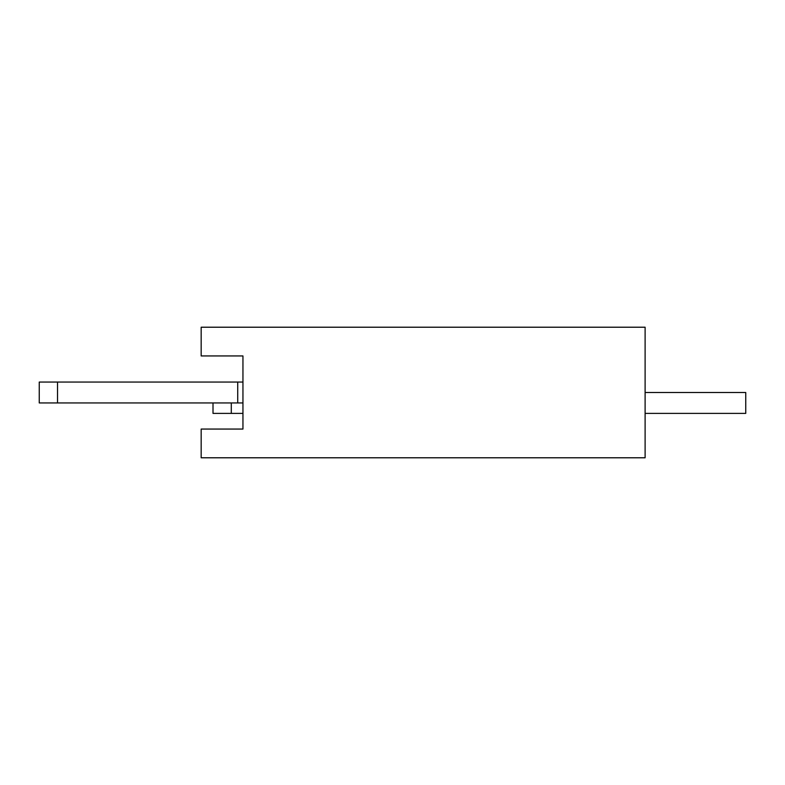 <?xml version="1.0" encoding="UTF-8"?>
<svg xmlns="http://www.w3.org/2000/svg" width="785" height="785" viewBox="0 0 785 785"><rect width="100%" height="100%" fill="white"/><g stroke="black" fill="none" stroke-linecap="round" stroke-linejoin="round"><path stroke-width="1.18" d="M242.948 402.95L39.25 402.95L39.25 382.05L242.948 382.05M57.531 402.95L57.531 382.05M237.727 402.95L237.727 382.05M645.113 327.217L645.113 457.783L201.166 457.783L645.113 457.783L645.113 327.217L201.166 327.217L201.166 355.939L242.948 355.939L242.948 429.061L201.166 429.061L201.166 457.783L201.166 429.061L242.948 429.061L242.948 355.939L201.166 355.939L201.166 327.217L645.113 327.217M645.113 392.5L745.75 392.5L745.75 413.391L645.113 413.391M242.948 413.391L213.01 413.391L213.01 402.95M231.29 413.391L231.29 402.95"/></g></svg>
